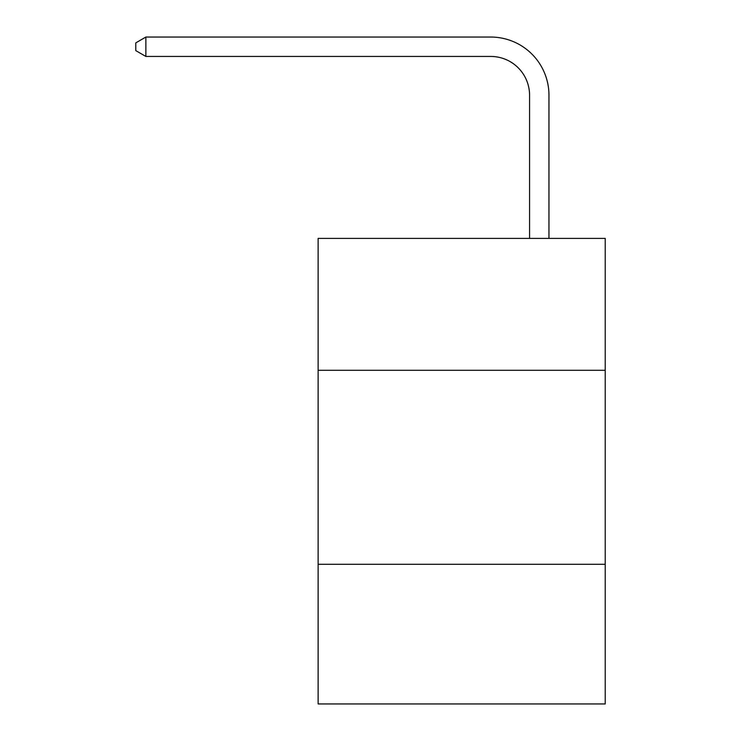 <?xml version="1.0" encoding="UTF-8"?>
<svg xmlns="http://www.w3.org/2000/svg" width="741" height="741" viewBox="0 0 741 741"><rect width="100%" height="100%" fill="white"/><g stroke="black" fill="none" stroke-linecap="round" stroke-linejoin="round"><path stroke-width="1.11" d="M605.212 370.305L605.212 238.398L318.13 238.398L318.13 370.305L605.212 370.305L605.212 703.95L318.13 703.95L318.13 370.305M605.212 564.281L318.13 564.281M529.565 238.398L529.565 95.246A38.791 38.791 -176.4 0 0 490.764 56.446L145.875 56.446L135.788 50.629L135.788 42.867L145.875 37.05L490.764 37.05A58.196 58.196 3.6 0 1 548.961 95.246L548.961 238.398M529.565 95.246A38.791 38.791 -176.4 0 0 490.764 56.446A38.791 38.791 -176.4 0 1 529.565 95.246A38.791 38.791 -176.4 0 0 490.764 56.446A38.791 38.791 -176.4 0 1 529.565 95.246A38.791 38.791 -176.4 0 0 490.764 56.446A38.791 38.791 -176.4 0 1 529.565 95.246A38.791 38.791 -176.4 0 0 490.764 56.446A38.791 38.791 -176.4 0 1 529.565 95.246A38.791 38.791 -176.4 0 0 490.764 56.446A38.791 38.791 -176.4 0 1 529.565 95.246A38.791 38.791 -176.4 0 0 490.764 56.446A38.791 38.791 -176.4 0 1 529.565 95.246A38.791 38.791 -176.4 0 0 490.764 56.446A38.791 38.791 -176.4 0 1 529.565 95.246A38.791 38.791 -176.4 0 0 490.764 56.446A38.791 38.791 -176.4 0 1 529.565 95.246A38.791 38.791 -176.4 0 0 490.764 56.446A38.791 38.791 -176.4 0 1 529.565 95.246A38.791 38.791 -176.4 0 0 490.764 56.446A38.791 38.791 -176.4 0 1 529.565 95.246A38.791 38.791 -176.4 0 0 490.764 56.446A38.791 38.791 -176.4 0 1 529.565 95.246A38.791 38.791 -176.4 0 0 490.764 56.446A38.791 38.791 -176.4 0 1 529.565 95.246A38.791 38.791 -176.4 0 0 490.764 56.446A38.791 38.791 -176.4 0 1 529.565 95.246A38.791 38.791 -176.4 0 0 490.764 56.446A38.791 38.791 -176.4 0 1 529.565 95.246A38.791 38.791 -176.4 0 0 490.764 56.446A38.791 38.791 -176.4 0 1 529.565 95.246A38.791 38.791 -176.4 0 0 490.764 56.446A38.791 38.791 -176.4 0 1 529.565 95.246A38.791 38.791 -176.4 0 0 490.764 56.446A38.791 38.791 -176.4 0 1 529.565 95.246A38.791 38.791 -176.4 0 0 490.764 56.446A38.791 38.791 -176.4 0 1 529.565 95.246A38.791 38.791 -176.4 0 0 490.764 56.446A38.791 38.791 -176.4 0 1 529.565 95.246A38.791 38.791 -176.4 0 0 490.764 56.446A38.791 38.791 -176.4 0 1 529.565 95.246A38.791 38.791 -176.4 0 0 490.764 56.446A38.791 38.791 -176.4 0 1 529.565 95.246A38.791 38.791 -176.4 0 0 490.764 56.446A38.791 38.791 -176.4 0 1 529.565 95.246A38.791 38.791 -176.4 0 0 490.764 56.446A38.791 38.791 -176.4 0 1 529.565 95.246A38.791 38.791 -176.4 0 0 490.764 56.446A38.791 38.791 -176.4 0 1 529.565 95.246A38.791 38.791 -176.4 0 0 490.764 56.446A38.791 38.791 -176.4 0 1 529.565 95.246A38.791 38.791 -176.4 0 0 490.764 56.446A38.791 38.791 -176.4 0 1 529.565 95.246A38.791 38.791 -176.4 0 0 490.764 56.446A38.791 38.791 -176.4 0 1 529.565 95.246A38.791 38.791 -176.4 0 0 490.764 56.446A38.791 38.791 -176.4 0 1 529.565 95.246A38.791 38.791 -176.4 0 0 490.764 56.446A38.791 38.791 -176.4 0 1 529.565 95.246A38.791 38.791 -176.4 0 0 490.764 56.446A38.791 38.791 -176.4 0 1 529.565 95.246A38.791 38.791 -176.4 0 0 490.764 56.446A38.791 38.791 -176.4 0 1 529.565 95.246A38.791 38.791 -176.4 0 0 490.764 56.446A38.791 38.791 -176.4 0 1 529.565 95.246A38.791 38.791 -176.4 0 0 490.764 56.446A38.791 38.791 -176.4 0 1 529.565 95.246A38.791 38.791 -176.4 0 0 490.764 56.446A38.791 38.791 -176.4 0 1 529.565 95.246A38.791 38.791 -176.4 0 0 490.764 56.446A38.791 38.791 -176.4 0 1 529.565 95.246M145.875 37.05L490.764 37.05L145.875 37.05L490.764 37.05L145.875 37.05L490.764 37.05L145.875 37.05L490.764 37.05L145.875 37.05L490.764 37.05L145.875 37.05L490.764 37.05L145.875 37.05L490.764 37.05L145.875 37.05L490.764 37.05L145.875 37.05L490.764 37.05L145.875 37.05L490.764 37.05L145.875 37.05L490.764 37.05L145.875 37.05L490.764 37.05L145.875 37.05L490.764 37.05L145.875 37.05L490.764 37.05L145.875 37.05L490.764 37.05L145.875 37.05L490.764 37.05L145.875 37.05L490.764 37.05L145.875 37.05L490.764 37.05L145.875 37.05L490.764 37.05L145.875 37.05L490.764 37.05L145.875 37.05L490.764 37.05L145.875 37.05L490.764 37.05L145.875 37.05L490.764 37.05L145.875 37.05L490.764 37.05L145.875 37.05L490.764 37.05L145.875 37.05L490.764 37.05L145.875 37.05L490.764 37.05L145.875 37.05L490.764 37.05L145.875 37.05L490.764 37.05L145.875 37.05L490.764 37.05L145.875 37.05L490.764 37.05L145.875 37.05L490.764 37.05L145.875 37.05L490.764 37.05L145.875 37.05L490.764 37.05L145.875 37.05L490.764 37.05L145.875 37.05L145.875 56.446"/></g></svg>
